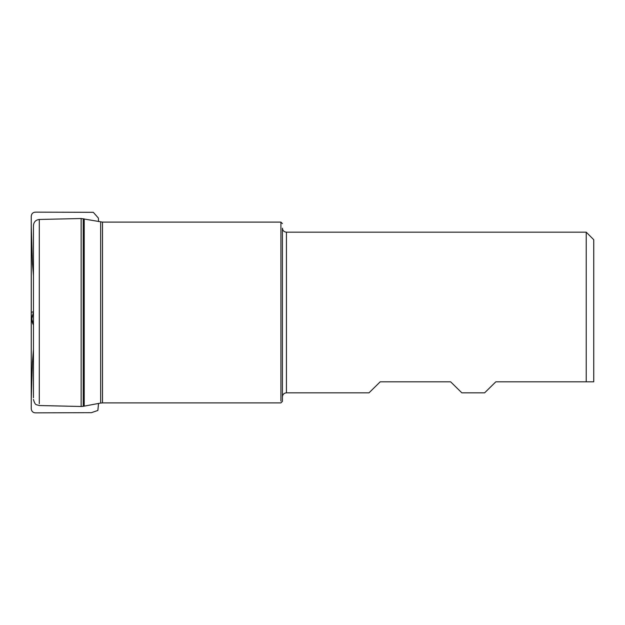 <?xml version="1.0" encoding="UTF-8"?>
<svg xmlns="http://www.w3.org/2000/svg" width="625" height="625" viewBox="0 0 625 625"><rect width="100%" height="100%" fill="white"/><g stroke="black" fill="none" stroke-linecap="round" stroke-linejoin="round"><path stroke-width="0.94" d="M33.453 397.727L33.453 225.539L33.453 397.727M39.297 403.672L39.297 219.469L39.297 403.672M280.906 401.078L280.906 222.109L280.906 401.078M380.203 381.82L369.008 392.828L380.203 381.82L450.633 381.82L461.836 392.828L450.633 381.82L380.203 381.82M495.828 381.82L484.625 392.828L495.828 381.82L586.219 381.82L586.219 232.172L586.219 381.82L495.828 381.82M593.75 239.703L593.75 381.82L593.75 239.703L586.219 232.172L286.43 232.172L286.43 392.828L286.43 232.172C283.992 231.938 282.648 230.594 282.414 228.156L282.414 401.383L280.906 402.891L102.5 402.891L102.5 222.109L102.5 402.891L100.656 403.062L100.656 221.938L100.656 403.062L83.227 406.32L83.227 218.68L83.227 406.32L81.148 406.492L81.148 218.508L81.148 406.492L39.297 405.531L36.547 404.758C35.406 404.648 34.375 402.883 33.453 399.461M586.219 381.82L593.75 381.82L586.219 381.82M33.453 311.812L31.805 318.945L33.453 324.992M84.203 406.141L84.203 218.859M33.453 311.758L31.273 312.273L31.273 314.211C32.078 319.594 31.602 321.914 33.453 324.969M98.555 403.453L97.852 410.469L91.406 412.664L36.234 412.852C33.297 412.984 31.633 411.648 31.25 408.836L31.25 216.672L31.281 248.086L31.258 226.078L32.461 263.391L33.453 275.477M98.555 221.547L98.398 218.094L93.312 212.312L36.234 212.148C33.297 212.023 31.633 213.359 31.25 216.164L31.25 408.328L31.281 376.914L31.258 398.922L32.414 362.602L33.453 349.523M31.273 314.102L31.258 225.703L31.273 314.102M31.258 402.539L31.258 400.711L31.258 402.539M31.258 398.344L31.273 250.484L31.258 398.344M31.25 221.992L31.258 224.289L31.25 221.992M31.258 292.898L31.273 313.117L31.258 292.898M282.414 223.617L280.906 222.109L102.5 222.109L81.148 218.508L39.297 219.469C35.727 219.93 33.781 221.953 33.453 225.539M484.625 392.828L461.836 392.828M369.008 392.828L286.43 392.828C283.992 393.062 282.648 394.406 282.414 396.844"/></g></svg>
